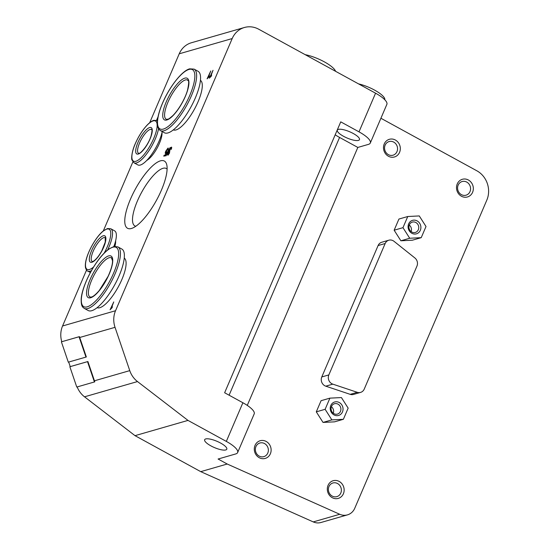 <?xml version="1.0" encoding="UTF-8"?>
<svg xmlns="http://www.w3.org/2000/svg" width="550" height="550" viewBox="0 0 550 550"><rect width="100%" height="100%" fill="white"/><g stroke="black" fill="none" stroke-linecap="round" stroke-linejoin="round"><path stroke-width="0.82" d="M166.224 152.659L166.347 151.099L167.599 148.919L167.523 150.219L167.936 150.026C168.444 148.452 168.444 147.826 167.929 148.142L165.756 151.174C165.124 152.845 165.069 153.588 165.584 153.422L166.341 152.783L165.296 154.907L164.141 155.238L163.749 156.145L165.192 155.733L167.172 151.683L166.038 152.563L166.169 150.996L167.716 148.926M166.526 152.886L165.77 153.526M168.114 148.239L167.936 150.026M168.114 150.129L167.523 150.219M165.192 155.733L167.172 151.683M165.371 155.829L163.749 156.145M165.591 155.822L170.142 147.503L165.88 155.739M170.142 147.503L166.059 155.836M171.174 148.046L170.892 149.304L171.304 149.078C171.813 147.613 171.82 146.974 171.311 147.166L169.304 149.861L169.022 151.614L167.956 153.299C167.468 154.763 167.468 155.347 167.942 155.052L169.675 152.797L168.272 154.275L168.314 153.209L169.909 150.892L169.689 149.738L171.112 147.95M168.121 155.155L169.675 152.797M171.497 147.269L171.304 149.078M171.483 149.181L170.892 149.304M171.167 148.046L169.874 149.841L169.792 151.174M169.51 151.738L169.909 150.892M169.641 151.841L168.499 153.312L168.451 154.371M158.421 115.094L158.338 115.459M158.042 116.779L156.544 120.285M156.674 120.326L157.657 118.951M157.589 119.446L156.791 120.292M208.182 77.014L210.774 70.964L207.089 78.829L209.385 75.659L208.182 77.014M209.385 75.659L209.172 76.684L207.089 78.829M208.663 76.409L210.774 70.964M210.43 76.367L213.022 70.317L209.337 78.183L211.241 75.934L211.633 75.013L210.43 76.367M211.633 75.013L211.42 76.031L209.337 78.183M210.911 75.763L213.022 70.317M111.162 307.966L113.754 301.923L110.076 309.781L111.973 307.532L112.365 306.618L111.162 307.966M112.365 306.618L112.159 307.636L110.076 309.781M111.65 307.368L113.754 301.923M226.325 441.402A21.904 6.146 23.2 0 1 237.627 452.567L254.189 413.923A21.904 6.146 -156.8 0 0 242.887 402.751L226.325 441.402L187.99 420.406L137.5 381.562A21.904 19.883 -106.1 0 1 129.759 370.631L115.032 327.326A21.904 19.883 -106.1 0 1 115.541 310.729L232.196 38.555A21.904 19.883 -106.1 0 1 244.393 27.5A21.904 19.883 -106.1 0 1 258.734 29.226L375.561 93.198L358.999 131.849A21.904 6.146 23.2 0 1 370.301 143.014A21.904 6.146 23.2 0 1 368.424 144.382L357.83 147.434L247.266 405.398M244.393 27.5L191.421 42.749A21.904 19.883 73.9 0 0 179.224 53.804L149.689 122.719M132.907 161.865L103.311 230.924M86.529 270.071L62.569 325.985A21.904 19.883 73.9 0 0 61.786 341.715L79.049 336.772L85.958 357.087L68.303 362.168L61.394 341.853M162.009 132.591A17.524 5.459 118.7 0 1 157.149 148.012A17.524 5.459 118.7 0 1 146.781 160.407M200.447 80.341A28.256 8.807 118.7 0 1 194.411 109.244A28.256 8.807 118.7 0 1 173.312 129.896M115.631 240.804A17.524 5.459 118.7 0 1 114.895 246.331M131.45 228.477A38.328 11.949 118.7 0 1 135.781 188.341A38.328 11.949 118.7 0 1 166.767 164.787A38.328 11.949 118.7 0 1 156.42 200.399A38.328 11.949 118.7 0 1 131.986 228.305A38.328 11.949 118.7 0 1 131.45 228.477M124.252 258.115A28.256 8.807 118.7 0 1 120.003 283.58A28.256 8.807 118.7 0 1 99.811 307.711A28.256 8.807 118.7 0 1 97.123 307.663M162.236 131.581A24.097 7.508 118.7 0 1 140.326 165.041A24.097 7.508 118.7 0 1 137.864 164.917L134.028 162.821L132.021 160.05C131.354 159.748 131.319 152.281 135.314 143.578C138.38 136.641 142.086 130.735 146.431 125.847C149.119 122.884 151.573 121.048 153.801 120.34L157.169 120.553A24.097 7.508 118.7 0 1 157.438 120.725M84.253 308.371L88.186 310.523A35.049 10.924 -61.3 0 0 91.767 310.702A35.049 10.924 -61.3 0 0 117.006 280.376A35.049 10.924 -61.3 0 0 121.846 249.047L117.913 246.895L114.036 246.469L108.824 249.04C105.332 251.597 101.688 255.447 97.893 260.611C88.089 274.017 81.476 290.785 81.18 299.289C81.084 306.549 82.658 307.147 84.253 308.371A35.049 10.924 -61.3 0 0 87.835 308.55A35.049 10.924 -61.3 0 0 113.073 278.224A35.049 10.924 -61.3 0 0 117.913 246.895M167.111 169.091A32.746 10.209 -61.3 0 0 166.32 168.486A32.746 10.209 -61.3 0 0 141.639 192.308A32.746 10.209 -61.3 0 0 134.867 225.933A32.746 10.209 -61.3 0 0 135.802 226.27M113.85 246.51A24.097 7.508 -61.3 0 0 114.627 230.863L110.797 228.766L107.47 228.539L103.008 231.179C98.532 234.706 91.706 244.276 87.739 254.746C85.676 260.281 84.941 264.632 85.532 267.802C86.371 270.112 87.079 271.184 87.649 271.026A24.097 7.508 -61.3 0 0 91.458 270.607M194.109 69.121L198.041 71.273A35.049 10.924 118.7 0 1 190.788 107.257A35.049 10.924 118.7 0 1 164.374 132.749L160.442 130.597C157.981 129.085 156.97 125.902 157.41 121.041C157.836 116.339 159.363 110.797 161.982 104.417C168.692 87.931 181.692 70.819 189.667 68.839L194.109 69.121A35.049 10.924 118.7 0 1 186.856 105.105A35.049 10.924 118.7 0 1 160.442 130.597M416.941 266.138L364.244 389.084A6.573 5.967 -106.1 0 1 360.587 392.397A6.573 5.967 -106.1 0 1 357.273 392.315L332.826 384.147A6.573 5.967 -106.1 0 1 328.845 374.914L385.165 243.519A6.573 5.967 -106.1 0 1 388.822 240.206A6.573 5.967 -106.1 0 1 394.041 241.333L414.865 257.95A6.573 5.967 -106.1 0 1 416.941 266.138M360.587 392.397L353.526 394.433A6.573 5.967 -106.1 0 1 350.212 394.35L325.765 386.176A6.573 5.967 -106.1 0 1 321.784 376.949L378.098 245.554A6.573 5.967 -106.1 0 1 381.762 242.241L388.822 240.206M339.288 402.538A7.012 6.359 -106.1 0 1 340.374 414.583A7.012 6.359 -106.1 0 1 330.254 409.049A7.012 6.359 -106.1 0 1 339.288 402.538M338.023 404.161A5.383 4.888 73.9 0 0 334.496 403.734A5.383 4.888 73.9 0 0 331.286 410.266A5.383 4.888 73.9 0 0 337.48 414.088A5.383 4.888 73.9 0 0 340.904 409.502A5.383 4.888 73.9 0 0 338.023 404.161M333.279 413.229A5.383 4.888 73.9 0 0 331.403 406.697M417.141 220.907A7.012 6.359 -106.1 0 1 418.22 232.952A7.012 6.359 -106.1 0 1 408.107 227.411A7.012 6.359 -106.1 0 1 417.141 220.907M415.869 222.523A5.383 4.888 73.9 0 0 412.342 222.104A5.383 4.888 73.9 0 0 409.138 228.628A5.383 4.888 73.9 0 0 415.326 232.451A5.383 4.888 73.9 0 0 418.756 227.865A5.383 4.888 73.9 0 0 415.869 222.523M411.132 231.591A5.383 4.888 73.9 0 0 409.248 225.06M421.224 237.662L409.709 238.246L402.971 227.666L407.756 216.514L419.272 215.93L426.009 226.511L421.224 237.662L412.397 240.206L400.881 240.783L409.709 238.246M400.881 240.783L394.144 230.209L402.971 227.666M394.144 230.209L398.922 219.051L407.756 216.514M343.379 419.299L331.856 419.884L325.126 409.303L329.904 398.145L341.419 397.567L348.157 408.141L343.379 419.299L334.544 421.843L323.029 422.421L331.856 419.884M323.029 422.421L316.291 411.847L325.126 409.303M316.291 411.847L321.076 400.689L329.904 398.145M79.049 336.772L79.427 336.634L86.336 356.957L85.958 357.087M79.427 336.634L61.765 341.722M94.421 381.961L76.766 387.049L69.857 366.733L87.512 361.646L94.421 381.961L94.799 381.831L94.449 380.799L129.759 370.631M68.688 362.058L70.228 366.603L87.512 361.646M70.228 366.603L69.857 366.733M87.89 361.515L94.449 380.799M384.842 99.804A19.711 5.534 -156.8 0 0 358.545 83.882M335.603 71.321A21.904 6.146 -156.8 0 0 305.188 54.663M468.401 180.008A9.199 8.353 -106.1 0 1 469.824 195.814A9.199 8.353 -106.1 0 1 456.541 188.547A9.199 8.353 -106.1 0 1 468.401 180.008M466.764 182.098A7.102 6.449 73.9 0 0 462.11 181.541A7.102 6.449 73.9 0 0 457.882 190.149A7.102 6.449 73.9 0 0 466.043 195.188A7.102 6.449 73.9 0 0 470.566 189.145A7.102 6.449 73.9 0 0 466.764 182.098M266.186 441.457A9.199 8.353 -106.1 0 1 267.609 457.27A9.199 8.353 -106.1 0 1 254.327 449.996A9.199 8.353 -106.1 0 1 266.186 441.457M264.55 443.554A7.102 6.449 73.9 0 0 259.896 442.998A7.102 6.449 73.9 0 0 255.667 451.605A7.102 6.449 73.9 0 0 263.828 456.644A7.102 6.449 73.9 0 0 268.352 450.601A7.102 6.449 73.9 0 0 264.55 443.554M339.206 481.442A9.199 8.353 -106.1 0 1 340.629 497.255A9.199 8.353 -106.1 0 1 327.346 489.981A9.199 8.353 -106.1 0 1 339.206 481.442M337.562 483.539A7.102 6.449 73.9 0 0 332.915 482.982A7.102 6.449 73.9 0 0 328.687 491.59A7.102 6.449 73.9 0 0 336.847 496.629A7.102 6.449 73.9 0 0 341.364 490.586A7.102 6.449 73.9 0 0 337.562 483.539M395.381 140.023A9.199 8.353 -106.1 0 1 396.804 155.829A9.199 8.353 -106.1 0 1 383.529 148.562A9.199 8.353 -106.1 0 1 395.381 140.023M393.745 142.12A7.102 6.449 73.9 0 0 389.098 141.556A7.102 6.449 73.9 0 0 384.862 150.164A7.102 6.449 73.9 0 0 393.023 155.203A7.102 6.449 73.9 0 0 397.547 149.16A7.102 6.449 73.9 0 0 393.745 142.12M242.887 402.751L224.634 392.755L340.746 121.853L358.999 131.849M357.83 147.434L339.577 137.438A21.904 6.146 23.2 0 1 335.197 134.791M343.544 136.297A12.045 3.382 -156.8 0 0 359.473 139.645A12.045 3.382 -156.8 0 0 349.731 131.787A12.045 3.382 -156.8 0 0 337.329 130.151A12.045 3.382 -156.8 0 0 343.544 136.297M370.301 143.014L386.863 104.369A21.904 6.146 -156.8 0 0 375.561 93.198M237.627 452.567A21.904 6.146 23.2 0 1 235.751 453.936L218.089 459.023L227.219 464.021L200.729 471.646L313.246 521.909A13.145 11.928 73.9 0 0 320.959 522.5L347.449 514.876A13.145 11.928 -106.1 0 1 339.735 514.277L227.219 464.021M77.172 386.932A21.904 19.883 73.9 0 0 84.528 396.818L135.018 435.662L187.99 420.406M135.018 435.662L200.729 471.646M210.87 445.851A12.045 3.382 23.2 0 1 204.655 439.704A12.045 3.382 23.2 0 1 217.058 441.341A12.045 3.382 23.2 0 1 226.799 449.199A12.045 3.382 23.2 0 1 210.87 445.851M380.909 118.257L476.857 170.796A21.904 19.883 -106.1 0 1 486.826 200.117L354.764 508.241A13.145 11.928 -106.1 0 1 347.449 514.876M179.224 53.804L232.196 38.555M62.569 325.985L115.541 310.729M158.551 128.728A24.097 7.508 118.7 0 1 136.489 162.944A24.097 7.508 118.7 0 1 134.028 162.821M135.857 161.281A22.887 7.136 118.7 0 1 140.848 133.292A22.887 7.136 118.7 0 1 156.826 128.693A22.887 7.136 118.7 0 1 135.857 161.281M138.297 154.028A15.001 4.675 118.7 0 1 141.57 135.685A15.001 4.675 118.7 0 1 152.047 132.674A15.001 4.675 118.7 0 1 138.297 154.028M138.538 153.306A13.578 4.235 118.7 0 1 140.415 141.164A13.578 4.235 118.7 0 1 150.198 129.415A13.578 4.235 118.7 0 1 151.587 129.484C151.209 130.343 153.044 127.277 151.044 136.008C147.847 146.314 139.322 154.509 139.067 153.271L138.538 153.306M109.182 257.73A22.344 6.964 -61.3 0 0 93.088 277.056A22.344 6.964 -61.3 0 0 90.001 297.034L91.424 297.041C91.699 296.972 93.878 296.704 99.261 290.503L108.082 276.354C112.172 267.41 112.681 262.302 112.475 260.618L111.464 257.84A22.344 6.964 -61.3 0 0 109.182 257.73M90.674 297.756A23.712 7.391 -61.3 0 0 112.399 264A23.712 7.391 -61.3 0 0 95.844 268.764A23.712 7.391 -61.3 0 0 90.674 297.756M87.216 306.838A33.784 10.533 -61.3 0 0 118.167 258.734A33.784 10.533 -61.3 0 0 94.579 265.526A33.784 10.533 -61.3 0 0 87.216 306.838M107.635 249.947A24.097 7.508 -61.3 0 0 110.797 228.766M104.17 253.124A22.887 7.136 -61.3 0 0 106.782 229.109A22.887 7.136 -61.3 0 0 87.416 255.778A22.887 7.136 -61.3 0 0 93.589 266.998M103.269 235.771A15.001 4.675 -61.3 0 0 89.519 257.132A15.001 4.675 -61.3 0 0 99.997 254.114A15.001 4.675 -61.3 0 0 103.269 235.771M103.819 237.621A13.578 4.235 -61.3 0 0 94.043 249.37A13.578 4.235 -61.3 0 0 92.166 261.511L92.675 261.484C92.778 261.649 96.594 260.164 101.784 250.862L105.243 242.103L105.208 237.689A13.578 4.235 -61.3 0 0 103.819 237.621M185.371 79.956A22.344 6.964 118.7 0 1 187.653 80.073C187.433 81.421 190.135 77.536 187.522 90.145C185.666 97.199 179.424 109.079 172.769 115.686C167.392 120.354 168.547 118.628 167.365 119.336L166.196 119.261A22.344 6.964 118.7 0 1 169.283 99.289A22.344 6.964 118.7 0 1 185.371 79.956M184.793 78.148A23.712 7.391 118.7 0 1 179.623 107.14A23.712 7.391 118.7 0 1 163.068 111.911A23.712 7.391 118.7 0 1 184.793 78.148M188.959 69.451A33.784 10.533 118.7 0 1 181.589 110.77A33.784 10.533 118.7 0 1 158.001 117.556A33.784 10.533 118.7 0 1 188.959 69.451M350.212 394.35L357.273 392.315M325.765 386.176L332.826 384.147M321.784 376.949L328.845 374.914M378.098 245.554L385.165 243.519M79.716 337.494L115.032 327.326M339.577 137.438L229.096 395.203M313.246 521.909L339.735 514.277M84.528 396.818L137.5 381.562M90.392 272.532L87.649 271.026"/></g></svg>
